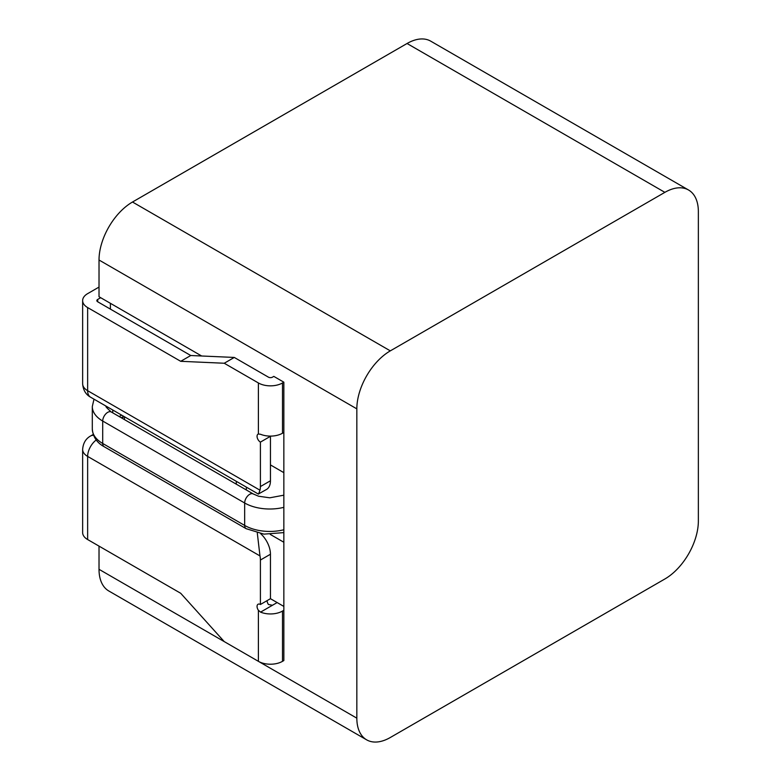 <?xml version="1.0" encoding="UTF-8"?>
<svg xmlns="http://www.w3.org/2000/svg" width="781" height="781" viewBox="0 0 781 781"><rect width="100%" height="100%" fill="white"/><g stroke="black" fill="none" stroke-linecap="round" stroke-linejoin="round"><path stroke-width="1.17" d="M97.684 301.769A2.841 1.64 180 0 1 96.844 300.607A2.841 1.64 180 0 1 97.684 299.445L97.684 301.769L190.759 355.511L234.29 357.444L268.439 377.164A2.841 1.64 180 0 0 272.462 377.164L273.799 376.383L283.845 382.182L283.845 610.293L282.507 611.064L282.507 661.331L283.845 660.56L283.845 610.293M698.36 520.986L698.36 211.69A47.348 27.335 120 0 0 688.549 190.008A47.348 27.335 120 0 0 664.875 192.351L390.315 350.864A47.348 27.335 120 0 0 356.839 408.863L356.839 718.169A47.348 27.335 120 0 0 366.64 739.841A47.348 27.335 120 0 0 390.315 737.498L664.875 578.985A47.348 27.335 120 0 0 698.36 520.986M664.875 192.351L407.057 43.502L132.497 202.015L390.315 350.864M356.839 408.863L99.021 260.014L99.021 296.741L201.644 355.99M99.021 546.114L99.021 569.31L356.839 718.169M407.057 43.502A47.348 27.335 -60 0 1 430.731 41.159L688.549 190.008M366.64 739.841L108.823 590.992A47.348 27.335 -60 0 1 99.021 569.31M99.021 260.014A47.348 27.335 -60 0 1 132.497 202.015M283.845 432.449L282.507 433.221A17.045 9.841 180 0 1 260.571 434.285L258.394 433.992A4.735 2.733 -120 0 0 258.033 434.148A4.735 2.733 -120 0 0 257.31 437.936A4.735 2.733 -120 0 0 260.405 442.114L260.405 486.573L270.451 480.774A18.939 10.934 60 0 1 266.526 489.443L258.326 494.041L90.576 397.197C85.773 394.522 83.128 390.031 82.64 383.735L82.64 300.607A17.045 9.841 0 0 0 87.638 307.568L87.638 390.695L259.975 490.195A18.939 10.934 -120 0 0 260.405 486.573M283.845 382.182L282.507 382.963L282.507 433.221M110.404 303.311L110.404 309.11M260.659 533.687A18.939 10.934 60 0 1 270.451 554.237L270.451 598.695L283.845 606.427M270.451 464.92L283.845 472.661M270.314 534.438L283.845 542.248M270.119 436.101A4.735 2.733 -120 0 0 270.451 436.315L270.451 480.774M270.451 436.315L260.405 442.114M234.29 357.444L224.245 363.243L180.714 361.31L87.638 307.568M224.245 363.243L258.394 382.963A17.045 9.841 0 0 0 282.507 382.963M97.684 299.445L100.69 297.707M282.507 661.331A17.045 9.841 180 0 1 258.394 661.331L224.245 641.611L180.714 593.287L87.638 539.544A17.045 9.841 180 0 1 82.64 532.583L82.64 449.456A17.045 9.841 0 0 0 87.638 456.416L87.638 539.544M258.394 661.331L258.394 610.293A4.735 2.733 60 0 1 258.033 604.26A4.735 2.733 60 0 1 260.405 604.494L260.405 560.036A18.939 10.934 -120 0 0 259.975 555.926L87.638 456.416A14.204 8.2 120 0 1 96.229 439.976M277.148 602.561L272.462 605.265L268.439 604.494A4.735 2.733 60 0 1 267.102 600.628M99.021 287.076L87.638 293.646A17.045 9.841 0 0 0 82.64 300.607M270.451 598.695L260.405 604.494M258.394 610.293L260.571 612.128A17.045 9.841 0 0 0 282.507 611.064M190.759 355.511L180.714 361.31M246.347 487.129L246.347 489.97M236.301 484.171L236.301 481.33M124.462 416.761L124.462 419.612M259.975 490.195L258.56 494.031M257.291 533.003L259.975 555.926M258.394 433.992L258.394 382.963M270.451 554.237L260.405 560.036M272.462 605.265L260.571 612.128M93.232 434.47L90.576 435.993A14.204 8.2 60 0 1 93.554 435.339M82.64 383.735A17.045 9.841 180 0 0 87.638 390.695A14.204 8.2 120 0 0 90.576 397.197M121.641 415.131L119.181 416.556M112.747 409.996L112.747 412.837M104.176 446.722C96.893 442.749 92.939 436.833 92.304 428.964A35.516 20.501 -0 0 0 102.701 443.471A7.107 4.1 -60 0 0 104.176 446.722L246.142 528.678A7.107 4.1 -60 0 1 244.668 525.428L244.668 503.003A7.107 4.1 -60 0 1 247.772 495.857A7.107 4.1 -60 0 1 253.239 493.953L258.57 496.218L269.787 497.809L283.845 495.183M283.845 529.762A35.516 20.501 -0 0 1 244.668 525.428L102.701 443.471L102.701 421.047L244.668 503.003A35.516 20.501 -0 0 0 283.845 507.338M92.304 428.964L92.304 406.54A35.516 20.501 -0 0 0 102.701 421.047A7.107 4.1 -60 0 1 105.806 413.891A7.107 4.1 -60 0 1 111.273 411.987L253.239 493.953M106.509 406.393A21.312 12.301 -0 0 0 106.509 406.54C104.976 405.954 106.567 407.77 111.273 411.987M124.179 416.595L121.719 418.02M90.576 435.993C85.773 438.678 83.128 443.159 82.64 449.456M246.142 528.678L263.919 534.136L283.845 532.603M92.304 406.54L93.993 399.169M123.72 416.332L121.26 417.757"/></g></svg>
